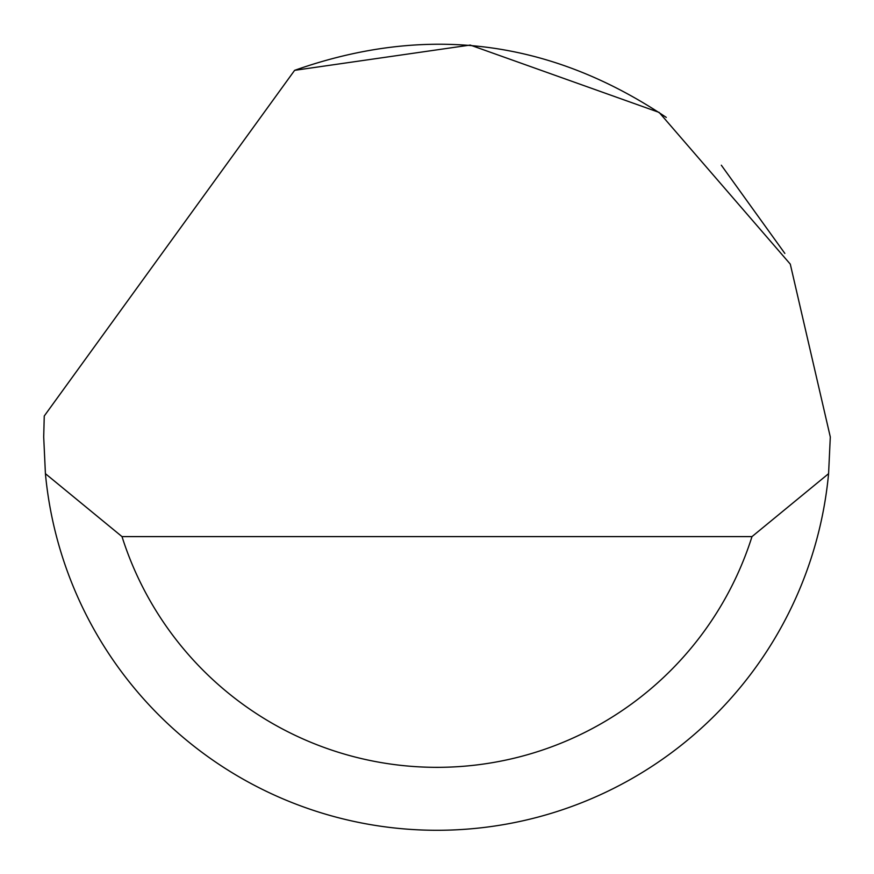 <?xml version="1.0" encoding="UTF-8"?>
<svg xmlns="http://www.w3.org/2000/svg" width="874" height="874" viewBox="0 0 874 874"><rect width="100%" height="100%" fill="white"/><g stroke="black" fill="none" stroke-linecap="round" stroke-linejoin="round"><path stroke-width="1.31" d="M294.625 70.335L470.223 45.066L659.138 112.407L790.293 264.134L830.3 436.967L828.585 473.675A393.3 393.3 0 0 1 45.415 473.675L43.7 436.967L44.257 415.991L294.625 70.335C426.403 23.806 550.292 39.494 666.294 117.422M721.323 165.219L784.852 253.427M45.415 473.675L122.01 536.603L751.99 536.603L828.585 473.675M122.01 536.603A330.372 330.372 0 0 0 751.99 536.603"/></g></svg>
